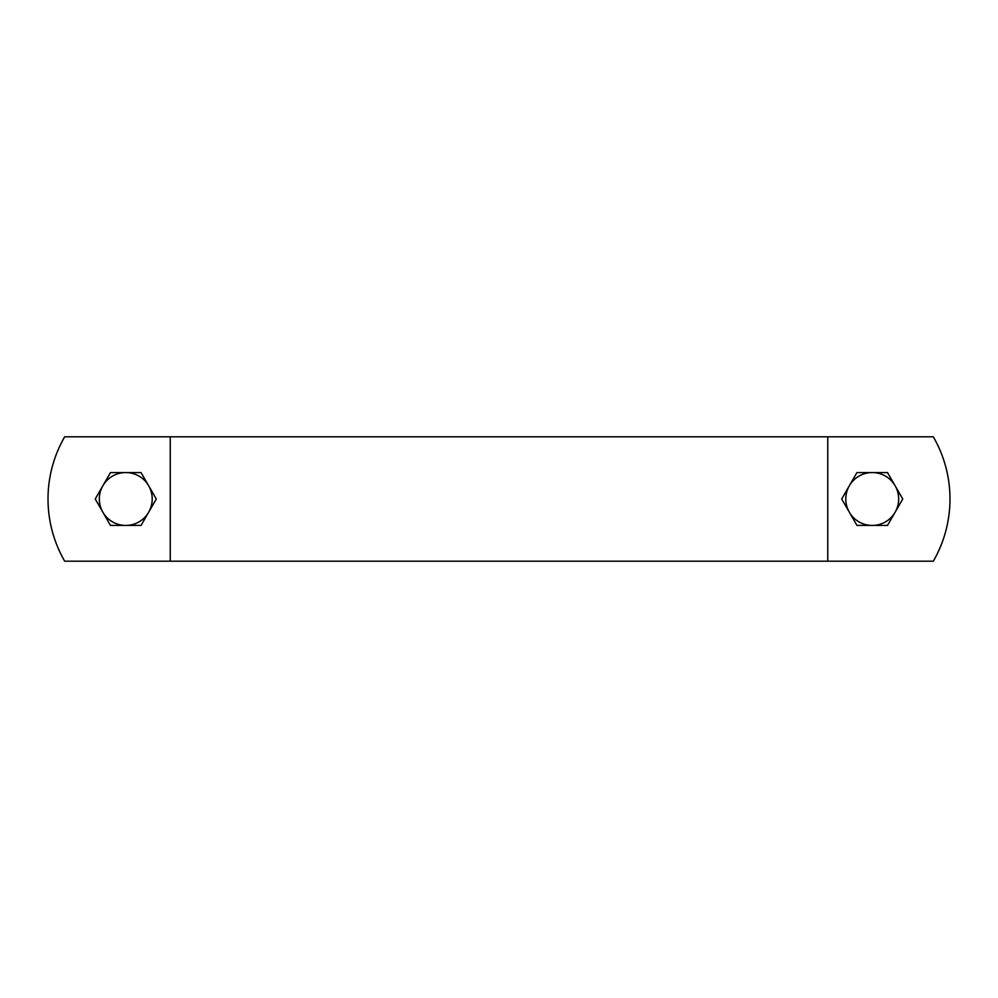 <?xml version="1.0" encoding="UTF-8"?>
<svg xmlns="http://www.w3.org/2000/svg" width="998" height="998" viewBox="0 0 998 998"><rect width="100%" height="100%" fill="white"/><g stroke="black" fill="none" stroke-linecap="round" stroke-linejoin="round"><path stroke-width="1.5" d="M933.317 561.2A124.413 124.413 0 0 0 933.317 436.8L64.683 436.8A124.413 124.413 0 0 0 64.683 561.2L933.317 561.2M827.754 561.2L827.754 436.8M170.246 561.2L170.246 436.8M148.665 512.224L141.03 525.435L125.773 525.435A26.435 26.435 0 0 0 148.665 485.776L156.299 499L148.665 512.224M110.504 525.435L102.869 512.224A26.435 26.435 0 0 0 125.773 525.435L110.504 525.435M95.234 499L102.869 485.776A26.435 26.435 0 0 0 102.869 512.224L95.234 499M125.773 472.565L141.03 472.565L148.665 485.776A26.435 26.435 0 0 0 102.869 485.776L110.504 472.565L125.773 472.565M895.131 512.224L887.496 525.435L872.227 525.435A26.435 26.435 0 0 0 895.131 485.776L902.766 499L895.131 512.224M856.97 525.435L849.335 512.224A26.435 26.435 0 0 0 872.227 525.435L856.97 525.435M841.701 499L849.335 485.776A26.435 26.435 0 0 0 849.335 512.224L841.701 499M872.227 472.565L887.496 472.565L895.131 485.776A26.435 26.435 0 0 0 849.335 485.776L856.97 472.565L872.227 472.565"/></g></svg>
